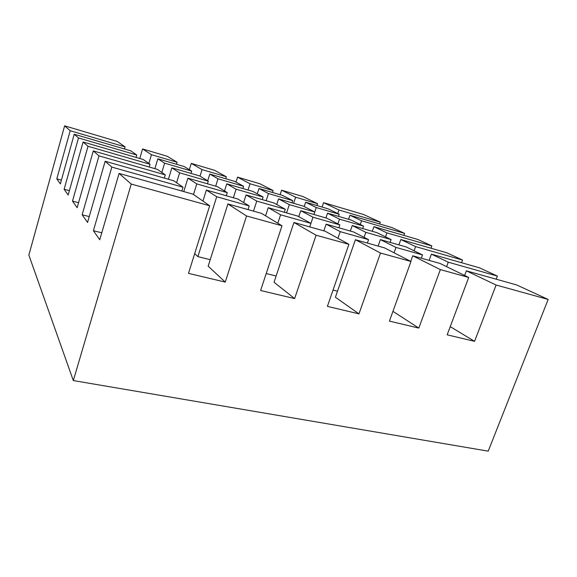 <?xml version="1.0" encoding="UTF-8"?>
<svg xmlns="http://www.w3.org/2000/svg" width="577" height="577" viewBox="0 0 577 577"><rect width="100%" height="100%" fill="white"/><g stroke="black" fill="none" stroke-linecap="round" stroke-linejoin="round"><path stroke-width="0.87" d="M450.24 326.654L474.575 341.346L496.097 285.031L466.367 270.837L516.624 284.93L548.15 299.441L488.221 451.156L73.322 380.568L28.85 255.07L64.624 125.844L117.275 141.459L125.115 146.911L124.509 149.003M322.081 207.056L323.574 202.65L363.625 214.529L380.257 222.181L379.63 223.963M280.112 194.723L281.59 190.194L302.831 196.497L317.566 203.688L316.939 205.542M235.971 182.08L237.544 177.132L259.838 183.738L273.123 190.576L272.495 192.487M189.343 169.667L191.261 163.399L214.687 170.352L226.357 176.778L225.737 178.747M139.771 158.487L142.577 148.96L167.229 156.273L177.096 162.245L176.475 164.272M64.624 125.844L70.199 130.712L125.115 146.911M148.859 163.435L151.455 154.686L142.577 148.96M151.455 154.686L177.096 162.245M200.031 176.136L202.051 169.609L191.261 163.399M202.051 169.609L226.357 176.778M248.038 190.021L250.043 183.767L237.544 177.132M250.043 183.767L273.123 190.576M293.606 203.292L295.626 197.211L281.59 190.194M295.626 197.211L317.566 203.688M337.761 213.54L338.973 209.999L323.574 202.65M338.973 209.999L380.257 222.181M404.607 233.382L361.577 220.796L349.958 215.25L392.1 227.626L404.607 233.382L403.878 235.409M431.856 245.925L386.943 232.906L373.889 226.674L417.835 239.469L431.856 245.925L431.012 248.24M462.545 260.047L415.613 246.595L400.827 239.534L446.728 252.769L462.545 260.047L461.55 262.723M497.381 276.08L448.271 262.196L431.394 254.132L479.393 267.8L497.381 276.08L496.191 279.203M73.322 380.568L131.239 184.063L209.675 205.765L193.006 194.168L119.078 173.432L99.756 239.729L93.402 230.721L101.776 232.798M70.199 130.712L56.798 178.877L60.347 183.897L74.224 134.225L78.508 137.975L64.126 189.256L68.165 194.983L83.095 141.985L88.014 146.284L72.493 201.113L77.145 207.698L93.301 150.9L98.992 155.877L82.15 214.781L87.553 222.433L105.151 161.257L111.823 167.092L93.402 230.721M119.078 173.432L131.239 184.063M56.798 178.877L61.4 180.111M496.097 285.031L548.15 299.441M474.575 341.346L447.168 334.826L468.712 277.458L439.999 263.437L412.743 255.799L410.73 261.352M392.937 311.364L418.801 328.089L440.352 269.603L468.712 277.458M418.801 328.089L389.417 321.108L410.968 261.475L384.556 247.894L355.403 239.715L335.41 297.234L358.966 313.866L380.503 253.043L410.968 261.475M358.966 313.866L327.397 306.365L348.897 244.295L325.212 231.247L293.938 222.477L274.046 282.261L294.638 298.583L316.088 235.214L348.897 244.295M294.638 298.583L260.616 290.498L281.994 225.78L261.525 213.382L227.901 203.955L208.167 266.185L225.261 282.095L246.552 215.971L281.994 225.78M225.261 282.095L188.499 273.361L209.675 205.765M466.367 270.837L464.636 275.467M448.271 262.196L446.62 266.668M431.394 254.132L429.108 260.386M415.613 246.595L414.098 250.8M400.827 239.534L398.916 244.886M386.943 232.906L385.544 236.866M373.889 226.674L372.259 231.305M361.577 220.796L360.279 224.532M349.958 215.25L348.566 219.296M181.849 191.037L183.017 187.215L173.807 180.803L105.151 161.257M111.823 167.092L183.017 187.215M82.15 214.781L89.233 216.584M164.315 178.098L165.289 174.874L157.384 169.371L93.301 150.9M98.992 155.877L165.289 174.874M72.493 201.113L78.566 202.693M149.205 167.013L150.027 164.257L143.175 159.483L83.095 141.985M88.014 146.284L150.027 164.257M64.126 189.256L69.384 190.648M136.057 157.406L136.763 155.018L130.755 150.835L74.224 134.225M78.508 137.975L136.763 155.018M246.552 215.971L227.901 203.955M316.088 235.214L293.938 222.477M380.503 253.043L355.403 239.715M440.352 269.603L412.743 255.799M161.834 172.465L164.625 163.168L157.838 158.798L184.171 166.537L191.694 171.095L190.987 173.403M157.838 158.798L154.888 168.657M215.697 186.176L218.005 178.791L209.79 174.059L234.716 181.387L243.595 186.277L242.874 188.52M209.79 174.059L207.698 180.781M266.148 200.724L268.478 193.555L258.986 188.513L282.622 195.459L292.69 200.637L291.969 202.815M258.986 188.513L257.277 193.814M314.761 211.99L303.387 206.14L278.561 198.914L289.301 204.611L314.761 211.99L313.917 214.485L316.268 207.54L305.644 202.224L328.089 208.816L339.218 214.255L338.497 216.368M305.644 202.224L304.202 206.559M194.68 253.628L197.897 256.621L210.237 259.672M164.625 163.168L191.694 171.095M218.005 178.791L243.595 186.277M268.478 193.555L292.69 200.637M316.268 207.54L339.218 214.255M266.213 273.548L276.123 276.001M333.03 290.101L337.502 291.212M394.069 252.784L395.988 247.418L422.544 254.926L421.347 258.207M422.544 254.926L406.287 246.985L380.394 239.614L378.115 246.083M364.094 237.363L365.854 232.343L391.098 239.578L390.102 242.383M391.098 239.578L376.889 232.639L352.251 225.535L350.34 231.06M337.884 223.883L339.5 219.159L363.553 226.126L362.709 228.55M363.553 226.126L351.018 220.01L327.527 213.173L325.911 217.947M202.938 201.077L206.364 190.071L237.825 199.029L249.214 205.924L216.707 196.735L206.364 190.071M197.897 256.621L216.707 196.735M248.031 209.595L249.214 205.924M183.774 191.578L187.886 178.163L217.435 186.681L227.259 192.631L196.786 183.897L187.886 178.163M193.504 194.514L196.786 183.897M226.278 195.74L227.259 192.631M168.405 179.267L171.867 167.835L199.714 175.949L208.275 181.135L179.606 172.826L171.867 167.835M176.584 182.736L179.606 172.826M207.446 183.803L208.275 181.135M233.368 197.76L236.094 189.191L226.761 183.825L253.029 191.477L263.09 197.017L262.254 199.599M226.761 183.825L224.503 190.965M278.561 198.914L276.722 204.525M289.301 204.611L286.56 212.899M339.5 219.159L327.527 213.173M265.571 215.834L268.233 207.684L297.653 216.058L310.909 223.364L280.595 214.795L268.233 207.684M277.811 223.249L280.595 214.795M309.719 226.898L310.909 223.364M323.841 230.865L326.12 224.165L353.687 232.012L368.559 239.664L340.214 231.651L326.12 224.165M337.942 238.265L340.214 231.651M367.369 243.068L368.559 239.664M395.988 247.418L380.394 239.614M365.854 232.343L352.251 225.535M236.094 189.191L263.09 197.017M309.734 226.905L313.001 217.197L339.831 224.886L338.836 227.785M339.831 224.886L326.878 218.221L300.754 210.692L298.756 216.671M243.631 202.541L246.069 194.932L273.83 202.931L285.319 209.263L256.758 201.084L246.069 194.932M253.505 211.132L256.758 201.084M284.331 212.271L285.319 209.263M313.001 217.197L300.754 210.692"/></g></svg>
